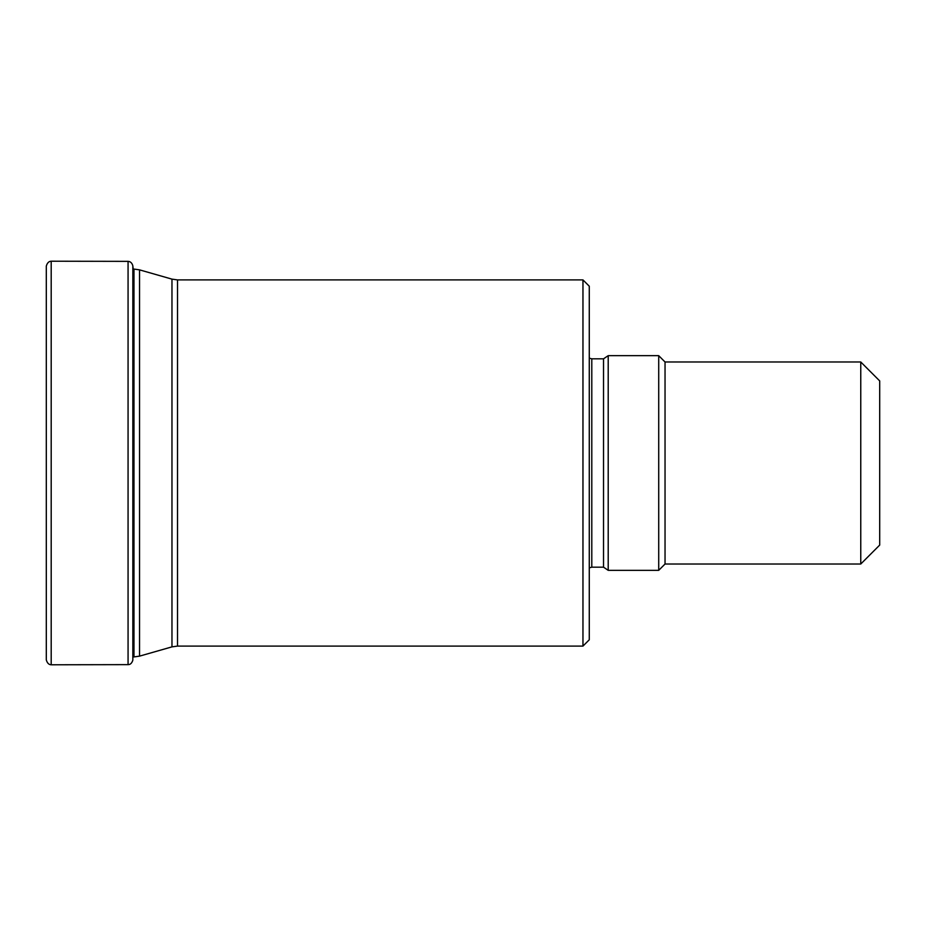 <?xml version="1.0" encoding="UTF-8"?>
<svg xmlns="http://www.w3.org/2000/svg" width="926" height="926" viewBox="0 0 926 926"><rect width="100%" height="100%" fill="white"/><g stroke="black" fill="none" stroke-linecap="round" stroke-linejoin="round"><path stroke-width="1.39" d="M582.963 279.907L589.272 286.215L589.272 639.785L582.963 646.093L582.963 279.907L177.526 279.907L177.526 646.093L171.97 646.869L171.97 279.131L139.537 269.86L139.537 656.14L133.981 656.928L133.981 269.072L132.835 269.072M608.208 570.335L603.532 567.175L603.532 358.825L608.208 355.665L608.208 570.335L658.722 570.335L658.722 355.665L665.042 361.985L665.042 564.015L860.763 564.015L860.763 361.985L879.7 380.922L879.7 545.078L860.763 564.015M46.3 659.891L46.3 266.109L46.3 659.891C47.226 663.085 48.858 664.718 51.196 664.787L51.196 261.213C48.858 261.282 47.226 262.915 46.3 266.109M51.196 664.787L128.066 664.637L128.066 261.363L51.196 261.213M128.066 664.637C130.288 664.706 131.874 663.213 132.835 660.145L132.835 265.855C132.048 262.984 130.462 261.491 128.066 261.363M603.532 358.825L591.795 358.825L591.795 567.175L589.272 567.846M133.182 269.072L132.835 265.855M171.97 646.869L139.537 656.14M133.981 656.928L132.835 656.928M582.963 646.093L177.526 646.093M603.532 567.175L591.795 567.175M591.795 358.825L589.272 358.154M665.042 361.985L860.763 361.985M665.042 564.015L658.722 570.335M608.208 355.665L658.722 355.665M133.981 269.072L139.537 269.86M177.526 279.907L171.97 279.131"/></g></svg>
